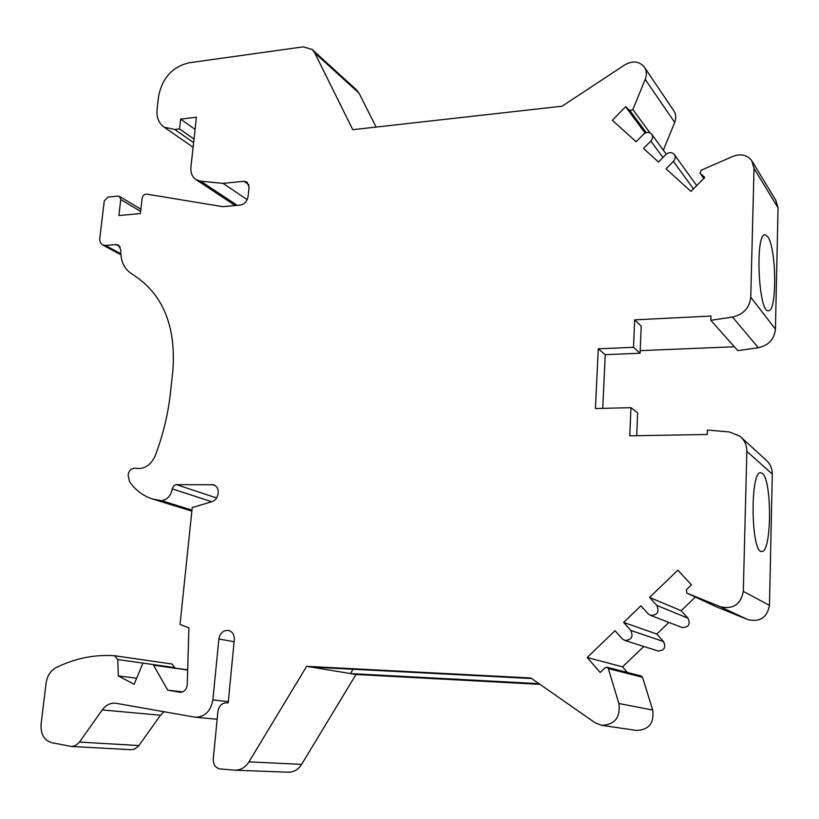 <?xml version="1.0" encoding="UTF-8"?>
<svg xmlns="http://www.w3.org/2000/svg" width="819" height="819" viewBox="0 0 819 819"><rect width="100%" height="100%" fill="white"/><g stroke="black" fill="none" stroke-linecap="round" stroke-linejoin="round"><path stroke-width="1.23" d="M194.011 139.076L179.545 128.921L174.775 129.494L164.087 127.15C158.702 123.29 156.368 117.393 157.084 109.48L158.63 96.099C162.285 77.959 172.389 66.861 188.964 62.807L303.173 46.867L312.039 49.406L314.711 52.856L352.774 129.689L562.049 106.214L624.815 64.865C632.524 60.555 638.943 61.159 644.062 66.697C646.641 70.403 647.03 74.631 645.218 79.402L632.862 109.551L629.872 110.504L625.614 106.705L612.397 120.311L636.138 141.789L643.365 134.388C646.365 131.9 649.109 131.808 651.586 134.101C653.101 136.363 652.835 138.687 650.808 141.073L643.539 148.495L658.507 162.029L665.827 154.566C668.888 152.058 671.682 151.986 674.201 154.351C675.726 156.644 675.46 158.988 673.413 161.384L666.062 168.857L690.97 191.39L704.79 177.426L700.061 173.167L701.023 170.332L733.015 156.347C740.837 153.47 747.092 154.904 751.76 160.637L754.023 168.417L750.757 297.184C749.549 307.872 743.468 314.496 732.534 317.045L710.82 320.311L710.953 316.052L634.674 319.86L633.507 347.317L598.259 348.812L595.423 408.558L630.958 407.657L629.77 435.831L707.268 434.469L707.411 430.067L729.33 431.941L739.926 436.179C744.553 440.12 746.867 445.178 746.856 451.351L743.304 591.379C740.785 604.483 733.077 609.582 720.177 606.674L747.747 619.604C759.899 622.368 767.147 617.628 769.471 605.364L772.297 474.099C772.286 468.304 770.095 463.534 765.714 459.807L741.564 437.684M716.246 606.756L747.747 619.604M681.807 627.405L682.094 627.508C688.677 627.477 690.652 624.365 688.001 618.202L681.142 610.708L695.382 597.071M720.177 606.674L686.946 593.151L686.353 589.793L691.482 584.868L677.845 570.198L649.559 597.44L656.797 605.395C659.571 611.967 657.473 615.284 650.491 615.356L648.095 613.748L640.898 605.773L623.638 622.409L630.763 630.415C633.517 636.772 631.531 640.11 624.825 640.448L657.985 650.962C664.311 650.665 666.164 647.542 663.544 641.574L656.777 634.039L668.898 622.43M627.426 672.46L622.522 666.85L643.806 646.467M642.546 677.282L641.195 675.992L606.92 667.209L608.343 668.58L642.546 677.282L652.671 710.042C654.361 723.034 648.996 729.842 636.558 730.446L601.719 725.337L594.963 722.675L530.835 677.978L306.664 666.328L355.999 674.487L539.997 684.356M235.104 770.198L288.257 772.204C293.775 772.225 298.229 769.614 301.617 764.373L355.999 674.487M234.101 641.738L218.878 639.004L212.868 699.917C210.77 711.168 204.934 716.932 195.383 717.239L115.325 703.173C110.207 702.856 105.856 705.108 102.252 709.93L79.003 742.659L75.153 745.73L71.366 746.467L131.173 749.702L134.807 749.016L138.493 746.119L160.524 715.222L163.861 711.711M175 668.028L172.174 664.055L115.11 655.804M376.116 127.078L358.998 93.1L356.408 89.773L312.5 49.826M663.359 150.194L674.692 122.42C676.381 117.926 676.003 113.902 673.535 110.37L644.655 67.578M754.023 168.417L778.05 207.821L775.89 200.45L752.518 161.896M778.05 207.821L775.429 329.177C774.324 339.24 768.621 345.413 758.312 347.727L737.817 350.624L710.82 320.311M734.377 346.765L640.202 350.655M598.259 348.812L605.231 354.658L640.1 353.245L641.216 326.116L634.674 319.86M633.507 347.317L640.1 353.245M602.743 408.374L605.231 354.658M630.958 407.657L637.643 412.848L636.701 435.708M762.346 473.402C772.204 480.159 771.795 552.907 761.793 551.453C750.972 553.808 749.846 470.782 760.677 472.717L762.346 473.402M767.792 236.752C776.484 248.239 777.19 311.425 768.57 310.698C758.629 314.025 754.77 233.958 764.946 234.766L767.792 236.752M531.654 678.541L311.005 667.055M538.994 683.66L350.542 673.587L352.979 669.236M179.545 128.921L180.641 119.113L195.076 129.402M180.641 119.113L196.417 117.199L190.919 167.23C190.469 172.829 192.189 176.976 196.099 179.668L235.268 205.538M247.184 199.672L223.085 183.374L200.778 181.234L196.099 179.668M223.085 183.374L243.908 181.296L246.949 182.002L249.037 187.029L248.085 196.509C247.164 201.341 244.492 204.207 240.069 205.088L222.84 206.685L146.693 194.113C144.298 194.123 142.772 195.495 142.127 198.249L140.346 213.544L118.868 215.54L120.772 199.58L140.602 211.322M182.657 691.912L167.731 690.161L180.139 692.26C184.234 692.127 186.599 689.629 187.234 684.756L188.892 627.774L180.037 624.477L192.219 507.575L210.759 502.027C214.895 501.074 217.363 498.218 218.182 493.468L218.223 493.048C218.417 488.882 216.881 486.117 213.605 484.776L175.921 484.643L173.628 485.872L172.236 488.871C171.007 495.628 167.485 499.58 161.671 500.726L152.989 499.129C143.335 496.15 135.524 490.325 129.576 481.654L128.081 474.836C129.156 470.126 131.685 467.936 135.657 468.273C144.083 469.543 150.563 465.479 155.108 456.091C162.961 435.37 168.059 414.342 170.413 393.018L172.911 370.065C176.024 325.204 162.438 293.233 132.166 274.15C124.201 269.123 120.413 261.026 120.792 249.867L118.427 245.004L116.124 244.564L105.395 245.454L102.58 244.922L100.44 242.803L99.631 239.568L104.269 200.901L107.975 197.103L117.905 196.12L119.441 196.427L120.772 199.58M161.671 500.726L191.953 510.114M167.731 690.161L153.583 665.223L187.664 670.024M153.583 665.223L187.674 669.809M142.803 663.482L134.132 684.295L118.315 675.921L136.66 678.224M118.315 675.921L117.793 659.561L174.979 667.649M71.366 746.467L51.72 742.69C44.093 740.304 40.551 734.121 41.093 724.129L46.13 682.882C47.236 675.777 50.512 670.72 55.968 667.7C74.918 658.333 94.502 654.35 114.721 655.743L117.793 659.561M218.878 639.004C220.065 633.067 223.229 630.2 228.358 630.405C232.442 631.572 234.429 634.674 234.295 639.69L228.204 702.886L226.587 702.784C221.806 703.04 218.919 705.937 217.905 711.506L213.268 758.906C213.155 764.434 215.356 767.772 219.861 768.908L234.899 770.198C240.673 770.208 245.362 767.434 248.956 761.865L306.664 666.328M608.343 668.58L618.898 703.521C620.607 717.403 614.885 724.672 601.719 725.337M624.825 640.448L622.123 638.718L615.038 630.691L587.213 657.493L600.163 672.501L605.18 667.69L606.92 667.209M587.213 657.493L622.522 666.85M623.638 622.409L656.777 634.039M649.559 597.44L681.142 610.708M625.614 106.705L645.137 133.088M212.868 699.917L228.327 701.658M174.775 129.494L193.622 142.639M200.778 181.234L237.203 205.354M243.908 181.296L248.863 184.736M105.395 245.454L120.772 253.747M116.124 244.564L120.178 246.775M172.236 488.871L211.886 501.781M176.331 484.613L216.625 497.962M211.64 484.459L215.499 485.79M179.873 692.219L180.385 692.28M618.898 703.521L652.671 710.042M630.763 630.415L663.544 641.574M656.797 605.395L688.001 618.202M686.967 593.161L716.41 606.838M743.304 591.379L769.471 605.364M746.856 451.351L772.297 474.099M750.757 297.184L775.429 329.177M700.245 173.362L703.787 178.429L700.061 173.167M673.413 161.384L693.447 188.882M650.808 141.073L662.96 157.494M629.872 110.504L646.222 132.668M632.862 109.551L649.917 132.832M645.218 79.402L674.692 122.42M732.534 317.045L758.312 347.727M314.711 52.856L358.998 93.1M248.956 761.865L301.617 764.373M102.252 709.93L160.524 715.222M79.463 742.065L138.923 745.556M195.383 717.239L217.148 719.246M164.087 127.15L193.11 147.256M119.441 196.427L140.858 209.162M102.58 244.922L120.843 254.75M152.989 499.129L191.851 511.128M114.906 655.763L172.174 664.055M650.491 615.356L682.094 627.508M686.946 593.151L716.39 606.828M674.467 154.719L696.693 185.606M651.832 134.439L666.256 154.167M234.899 770.198L288.257 772.204"/></g></svg>
